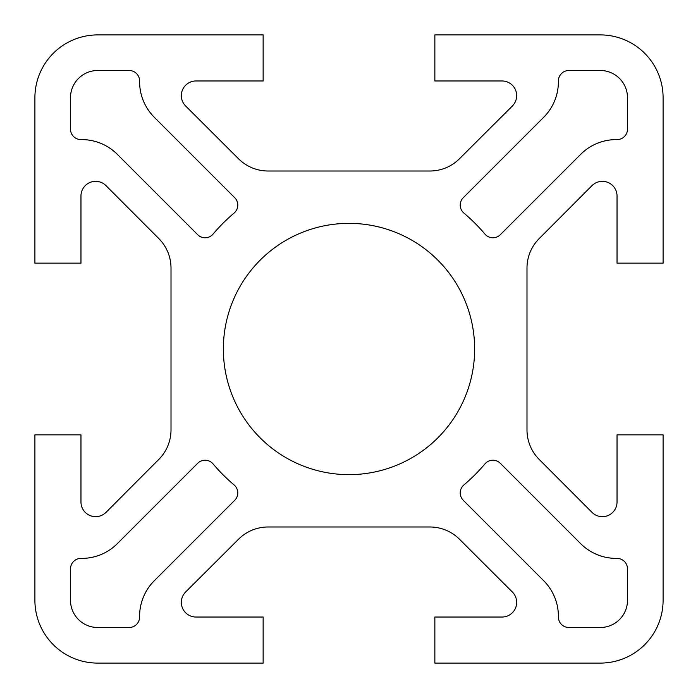 <?xml version="1.0" encoding="UTF-8"?>
<svg xmlns="http://www.w3.org/2000/svg" width="698" height="698" viewBox="0 0 698 698"><rect width="100%" height="100%" fill="white"/><g stroke="black" fill="none" stroke-linecap="round" stroke-linejoin="round"><path stroke-width="1.05" d="M460.226 205.099A10.47 10.47 0 0 0 463.934 213.091A177.99 177.99 0 0 1 484.909 234.066A10.47 10.47 0 0 0 500.309 234.711L580.701 154.319A50.265 50.265 0 0 1 616.238 139.6L617.032 139.6A10.47 10.47 0 0 0 627.502 129.13L627.502 97.72A27.222 27.222 0 0 0 600.28 70.498L568.87 70.498A10.47 10.47 0 0 0 558.4 80.968L558.4 81.762A50.265 50.265 0 0 1 543.681 117.299L463.289 197.691A10.47 10.47 0 0 0 460.226 205.099M460.226 492.901A10.47 10.47 0 0 0 463.289 500.309L543.681 580.701A50.265 50.265 0 0 1 558.4 616.238L558.4 617.032A10.47 10.47 0 0 0 568.87 627.502L600.28 627.502A27.222 27.222 0 0 0 627.502 600.28L627.502 568.87A10.47 10.47 0 0 0 617.032 558.4L616.238 558.4A50.265 50.265 0 0 1 580.701 543.681L500.309 463.289A10.47 10.47 0 0 0 484.909 463.934A177.99 177.99 0 0 1 463.934 484.909A10.47 10.47 0 0 0 460.226 492.901M474.64 349A125.64 125.64 0 0 0 349 223.36A125.64 125.64 0 0 0 223.36 349A125.64 125.64 0 0 0 349 474.64A125.64 125.64 0 0 0 474.64 349M185.633 106A14.658 14.658 0 0 1 195.99 80.968L263.146 80.968L263.146 34.9L97.72 34.9A62.82 62.82 0 0 0 34.9 97.72L34.9 263.146L80.968 263.146L80.968 195.99A14.658 14.658 0 0 1 106 185.633L158.778 238.533A41.88 41.88 0 0 1 171.01 268.111L171.01 429.889A41.88 41.88 0 0 1 158.778 459.467L106 512.367A14.658 14.658 0 0 1 80.968 502.01L80.968 434.854L34.9 434.854L34.9 600.28A62.82 62.82 0 0 0 97.72 663.1L263.146 663.1L263.146 617.032L195.99 617.032A14.658 14.658 0 0 1 185.633 592L238.533 539.222A41.88 41.88 0 0 1 268.111 526.99L429.889 526.99A41.88 41.88 0 0 1 459.467 539.222L512.367 592A14.658 14.658 0 0 1 502.01 617.032L434.854 617.032L434.854 663.1L600.28 663.1A62.82 62.82 0 0 0 663.1 600.28L663.1 434.854L617.032 434.854L617.032 502.01A14.658 14.658 0 0 1 592 512.367L539.222 459.467A41.88 41.88 0 0 1 526.99 429.889L526.99 268.111A41.88 41.88 0 0 1 539.222 238.533L592 185.633A14.658 14.658 0 0 1 617.032 195.99L617.032 263.146L663.1 263.146L663.1 97.72A62.82 62.82 0 0 0 600.28 34.9L434.854 34.9L434.854 80.968L502.01 80.968A14.658 14.658 0 0 1 512.367 106L459.467 158.778A41.88 41.88 0 0 1 429.889 171.01L268.111 171.01A41.88 41.88 0 0 1 238.533 158.778L185.633 106M213.091 234.066A177.99 177.99 0 0 1 234.066 213.091A10.47 10.47 0 0 0 234.711 197.691L154.319 117.299A50.265 50.265 0 0 1 139.6 81.762L139.6 80.968A10.47 10.47 0 0 0 129.13 70.498L97.72 70.498A27.222 27.222 0 0 0 70.498 97.72L70.498 129.13A10.47 10.47 0 0 0 80.968 139.6L81.762 139.6A50.265 50.265 0 0 1 117.299 154.319L197.691 234.711A10.47 10.47 0 0 0 213.091 234.066M234.711 500.309A10.47 10.47 0 0 0 234.066 484.909A177.99 177.99 0 0 1 213.091 463.934A10.47 10.47 0 0 0 197.691 463.289L117.299 543.681A50.265 50.265 0 0 1 81.762 558.4L80.968 558.4A10.47 10.47 0 0 0 70.498 568.87L70.498 600.28A27.222 27.222 0 0 0 97.72 627.502L129.13 627.502A10.47 10.47 0 0 0 139.6 617.032L139.6 616.238A50.265 50.265 0 0 1 154.319 580.701L234.711 500.309"/></g></svg>
